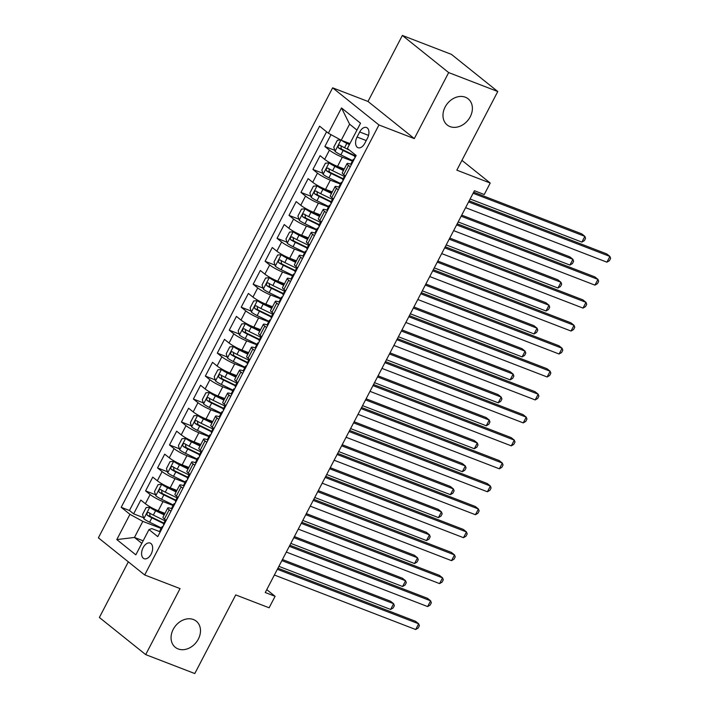 <?xml version="1.0" encoding="UTF-8"?>
<svg xmlns="http://www.w3.org/2000/svg" width="709" height="709" viewBox="0 0 709 709"><rect width="100%" height="100%" fill="white"/><g stroke="black" fill="none" stroke-linecap="round" stroke-linejoin="round"><path stroke-width="1.06" d="M193.424 619.542A16.75 13.241 -51.3 0 1 196.26 621.164A16.75 13.241 -51.3 0 1 197.315 640.847A16.75 13.241 -51.3 0 1 178.127 648.93A16.75 13.241 -51.3 0 1 175.291 647.308A16.75 13.241 -51.3 0 1 174.237 627.616A16.75 13.241 -51.3 0 1 193.424 619.542M465.334 97.213A16.75 13.241 -51.3 0 1 468.162 98.835A16.75 13.241 -51.3 0 1 469.216 118.518A16.75 13.241 -51.3 0 1 450.038 126.601A16.75 13.241 -51.3 0 1 447.202 124.97A16.75 13.241 -51.3 0 1 446.147 105.286A16.75 13.241 -51.3 0 1 465.334 97.213M151.132 554.092A8.375 4.981 -68.9 0 0 150.14 543.067A8.375 4.981 -68.9 0 0 143.121 547.667A8.375 4.981 -68.9 0 0 144.113 558.692A8.375 4.981 -68.9 0 0 151.132 554.092M128.329 561.847L99.375 617.477L145.691 654.611L194.789 673.55L235.725 594.913L269.11 607.79L275.092 596.313L266.77 589.64M332.645 87.827L98.383 537.83L144.698 574.972L378.952 124.961L332.645 87.827L367.998 101.458L414.304 138.601L448.673 72.584L402.358 35.45L367.998 101.458M402.358 35.45L451.456 54.389L497.771 91.523L456.835 170.16L490.22 183.037L461.94 160.358M448.673 72.584L497.771 91.523M331.023 134.666L324.864 146.497L334.745 150.308M344.237 168.981L337.519 166.393A10.475 1.56 -152.5 0 1 324.651 159.348L320.087 155.679L312.917 169.46L322.79 173.271M332.282 191.944L325.564 189.347A10.475 1.56 27.5 0 1 312.704 182.302L308.131 178.641L300.962 192.414L310.843 196.225M320.335 214.898L313.617 212.31A10.475 1.56 27.5 0 1 300.749 205.264L296.185 201.604L289.015 215.376L298.888 219.187M308.38 237.861L301.662 235.273A10.475 1.56 27.5 0 1 288.802 228.227L284.229 224.558L277.059 238.339L286.941 242.15M296.424 260.815L289.706 258.227A10.475 1.56 27.5 0 1 276.847 251.181L272.274 247.521L265.104 261.293L274.986 265.104M284.477 283.777L277.76 281.189A10.475 1.56 27.5 0 1 264.891 274.144L260.327 270.475L253.157 284.256L263.03 288.067M272.522 306.74L265.804 304.143A10.475 1.56 27.5 0 1 252.945 297.106L248.372 293.437L241.202 307.219L251.083 311.021M260.575 329.694L253.857 327.106A10.475 1.56 27.5 0 1 240.989 320.06L236.425 316.4L229.255 330.172L239.128 333.983M248.62 352.657L241.902 350.069A10.475 1.56 27.5 0 1 229.042 343.023L224.469 339.354L217.3 353.135L227.181 356.946M236.664 375.619L229.946 373.023A10.475 1.56 27.5 0 1 217.087 365.977L212.514 362.317L205.344 376.089L215.226 379.9M224.718 398.573L218 395.985A10.475 1.56 27.5 0 1 205.131 388.94L200.567 385.279L193.397 399.052L203.27 402.863M212.762 421.536L206.044 418.948A10.475 1.56 27.5 0 1 193.185 411.902L188.612 408.233L181.442 422.015L191.324 425.825M200.815 444.499L194.098 441.902A10.475 1.56 27.5 0 1 181.229 434.856L176.665 431.196L169.495 444.968L179.368 448.779M188.86 467.453L182.142 464.865A10.475 1.56 27.5 0 1 169.283 457.819L164.71 454.159L157.54 467.931L167.421 471.742M176.904 490.415L170.187 487.827A10.475 1.56 27.5 0 1 157.327 480.782L152.754 477.113L145.584 490.894L155.466 494.705M170.958 511.233L169.185 509.815A10.475 1.56 -152.5 0 1 167.749 508.007A10.475 1.56 -152.5 0 1 172.03 508.823L172.11 508.858M182.904 488.271L181.132 486.853A10.475 1.56 -152.5 0 1 179.705 485.045A10.475 1.56 -152.5 0 1 183.986 485.869L184.056 485.895M194.86 465.317L193.087 463.89A10.475 1.56 -152.5 0 1 191.652 462.091A10.475 1.56 -152.5 0 1 195.932 462.906L196.012 462.933M206.815 442.354L205.034 440.936A10.475 1.56 -152.5 0 1 203.607 439.128A10.475 1.56 -152.5 0 1 207.888 439.943L207.967 439.979M218.762 419.391L216.989 417.973A10.475 1.56 -152.5 0 1 215.554 416.165A10.475 1.56 -152.5 0 1 219.843 416.989L219.914 417.016M230.717 396.437L228.945 395.01A10.475 1.56 -152.5 0 1 227.509 393.211A10.475 1.56 -152.5 0 1 231.79 394.027L231.87 394.053M242.664 373.475L240.892 372.057A10.475 1.56 -152.5 0 1 239.465 370.249A10.475 1.56 -152.5 0 1 243.745 371.073L243.816 371.099M254.62 350.521L252.847 349.094A10.475 1.56 -152.5 0 1 251.411 347.286A10.475 1.56 -152.5 0 1 255.692 348.11L255.772 348.137M266.575 327.558L264.794 326.131A10.475 1.56 -152.5 0 1 263.367 324.332A10.475 1.56 -152.5 0 1 267.647 325.147L267.727 325.183M278.522 304.595L276.749 303.177A10.475 1.56 -152.5 0 1 275.314 301.369A10.475 1.56 -152.5 0 1 279.603 302.194L279.674 302.22M290.477 281.641L288.705 280.215A10.475 1.56 -152.5 0 1 287.269 278.407A10.475 1.56 -152.5 0 1 291.55 279.231L291.629 279.257M302.424 258.679L300.651 257.252A10.475 1.56 -152.5 0 1 299.225 255.453A10.475 1.56 -152.5 0 1 303.505 256.268L303.576 256.303M314.379 235.716L312.607 234.298A10.475 1.56 -152.5 0 1 311.171 232.49A10.475 1.56 -152.5 0 1 315.452 233.314L315.532 233.341M326.335 212.762L324.554 211.335A10.475 1.56 -152.5 0 1 323.127 209.536A10.475 1.56 -152.5 0 1 327.407 210.351L327.487 210.378M338.282 189.799L336.509 188.381A10.475 1.56 -152.5 0 1 335.073 186.573A10.475 1.56 -152.5 0 1 339.363 187.389L339.434 187.424M490.22 183.037L484.247 194.523L474.427 190.73L265.263 592.52L275.092 596.313M359.693 131.971L357.061 137.023A8.118 4.821 -68.9 0 0 358.027 147.702A8.118 4.821 -68.9 0 0 364.825 143.245L367.457 138.193A8.118 4.821 -68.9 0 0 366.491 127.514A8.118 4.821 -68.9 0 0 359.693 131.971L368.538 135.384M160.154 531.812L151.832 528.604L148.979 529.588L157.744 536.616L356.148 155.484L347.383 148.465L360.535 123.206L341.508 107.945L328.356 133.203L319.599 126.175L121.195 507.307L129.951 514.335L142.819 521.381L134.453 537.449L141.818 543.351M148.979 529.588L135.836 554.846L116.808 539.584L129.951 514.335M173.076 505.482L163.017 501.6A10.475 1.56 -152.5 0 1 150.157 494.554L145.584 490.894M164.958 513.378L158.24 510.781L163.017 501.6M185.031 482.519L174.972 478.637A10.475 1.56 -152.5 0 1 162.104 471.591L157.54 467.931M196.978 459.556L186.919 455.683A10.475 1.56 -152.5 0 1 174.06 448.637L169.495 444.968M208.933 436.602L198.875 432.72A10.475 1.56 -152.5 0 1 186.015 425.675L181.442 422.015M220.88 413.639L210.83 409.758A10.475 1.56 -152.5 0 1 197.962 402.712L193.397 399.052M232.836 390.677L222.777 386.804A10.475 1.56 -152.5 0 1 209.917 379.758L205.344 376.089M244.791 367.723L234.732 363.841A10.475 1.56 -152.5 0 1 221.864 356.795L217.3 353.135M256.738 344.76L246.679 340.878A10.475 1.56 -152.5 0 1 233.819 333.842L229.255 330.172M268.693 321.797L258.634 317.924A10.475 1.56 -152.5 0 1 245.775 310.879L241.202 307.219M280.64 298.844L270.59 294.962A10.475 1.56 -152.5 0 1 257.721 287.916L253.157 284.256M292.595 275.881L282.536 272.008A10.475 1.56 -152.5 0 1 269.677 264.962L265.104 261.293M304.551 252.927L294.492 249.045A10.475 1.56 -152.5 0 1 281.624 241.999L277.059 238.339M316.498 229.964L306.439 226.082A10.475 1.56 -152.5 0 1 293.579 219.037L289.015 215.376M328.453 207.001L318.394 203.128A10.475 1.56 -152.5 0 1 305.535 196.083L300.962 192.414M340.4 184.048L330.35 180.166A10.475 1.56 -152.5 0 1 317.481 173.12L312.917 169.46M350.237 166.837L348.465 165.419A10.475 1.56 -152.5 0 1 347.029 163.611A10.475 1.56 -152.5 0 1 351.309 164.435L351.389 164.461M352.355 161.085L342.296 157.203A10.475 1.56 -152.5 0 1 329.437 150.157L324.864 146.497M326.583 131.785L129.446 510.489L133.638 513.848L143.51 517.659M158.24 510.781A10.475 1.56 27.5 0 1 145.372 503.736L140.807 500.075L133.638 513.848M345.451 176.027L343.679 174.6A10.475 1.56 -152.5 0 1 342.252 172.792L347.029 163.611M335.073 186.573L330.297 195.755A10.475 1.56 27.5 0 0 331.732 197.563L333.505 198.981M323.127 209.536L318.341 218.718A10.475 1.56 27.5 0 0 319.777 220.517L321.549 221.944M311.171 232.49L306.394 241.672A10.475 1.56 27.5 0 0 307.821 243.479L309.603 244.906M299.225 255.453L294.439 264.634A10.475 1.56 27.5 0 0 295.875 266.442L297.647 267.86M287.269 278.407L282.492 287.597A10.475 1.56 27.5 0 0 283.919 289.396L285.692 290.823M275.314 301.369L270.537 310.551A10.475 1.56 27.5 0 0 271.972 312.359L273.745 313.786M263.367 324.332L258.581 333.514A10.475 1.56 27.5 0 0 260.017 335.322L261.789 336.74M251.411 347.286L246.635 356.476A10.475 1.56 27.5 0 0 248.061 358.275L249.843 359.702M239.465 370.249L234.679 379.43A10.475 1.56 27.5 0 0 236.115 381.238L237.887 382.656M227.509 393.211L222.732 402.393A10.475 1.56 27.5 0 0 224.159 404.201L225.932 405.619M215.554 416.165L210.777 425.356A10.475 1.56 27.5 0 0 212.213 427.155L213.985 428.582M203.607 439.128L198.821 448.31A10.475 1.56 27.5 0 0 200.257 450.118L202.03 451.536M191.652 462.091L186.875 471.272A10.475 1.56 27.5 0 0 188.302 473.071L190.083 474.498M179.705 485.045L174.919 494.226A10.475 1.56 27.5 0 0 176.355 496.034L178.127 497.461M167.749 508.007L162.973 517.189A10.475 1.56 27.5 0 0 164.399 518.997L166.172 520.415M356.955 130.084L349.59 124.181L341.224 140.249L328.356 133.203M349.909 143.599L341.224 140.249M414.304 138.601L378.952 124.961M145.691 654.611L180.051 588.603L144.698 574.972M143.147 540.799L134.453 537.449L116.808 539.584M161.12 528.435L142.819 521.381M129.446 510.489L121.195 507.307M349.59 124.181L341.508 107.945M351.442 164.515A6.939 1.037 -152.5 0 1 350.973 163.735L353.242 159.374A6.939 1.037 27.5 0 0 353.437 159.862L353.862 159.88M468.596 201.932L609.9 256.436L606.913 262.17L465.609 207.675M354.154 159.312L354.101 159.295A6.939 1.037 27.5 0 0 353.242 159.374M355.005 157.673L354.872 157.106A6.939 1.037 -152.5 0 1 354.677 156.618L355.528 154.987M469.163 200.851L606.771 253.928L609.9 256.436L610.617 258.386L609.421 260.682L606.913 262.17M340.728 139.974L337.369 140.24L333.779 147.126L335.091 151.434A6.939 1.037 27.5 0 0 340.852 154.863L352.612 160.588M344.379 141.463A3.536 0.532 27.5 0 0 346.524 142.66L349.617 144.166M341.729 140.444A6.939 1.037 27.5 0 0 346.834 143.386L349.377 144.627M470.12 198.999L581.876 242.097L584.863 236.363L581.734 233.855L473.674 192.174M349.475 150.14L344.565 147.747A6.939 1.037 -152.5 0 1 339.974 145.159C338.211 145.177 337.732 146.098 338.539 147.915A6.939 1.037 27.5 0 0 343.129 150.503L354.881 156.219M355.12 155.767L342.819 149.776A3.536 0.532 -152.5 0 1 341.366 149.005L340.967 146.63M581.876 242.097L584.384 240.608L585.581 238.313L584.863 236.363L473.116 193.256M339.496 187.477A6.939 1.037 -152.5 0 1 339.026 186.697L341.295 182.337A6.939 1.037 27.5 0 0 341.481 182.816L341.906 182.842M456.64 224.895L597.944 279.39L594.957 285.133L453.654 230.638M342.208 182.266L342.146 182.257A6.939 1.037 27.5 0 0 341.295 182.337M343.059 180.635L342.917 180.068A6.939 1.037 -152.5 0 1 342.731 179.581L344.84 175.531M457.208 223.814L594.816 276.882L597.944 279.39L598.662 281.349L597.465 283.644L594.957 285.133M327.54 210.44A6.939 1.037 -152.5 0 1 327.071 209.651L329.339 205.291A6.939 1.037 27.5 0 0 329.534 205.778L329.951 205.796M444.694 247.858L585.997 302.353L583.011 308.096L441.707 253.592M330.252 205.229L330.19 205.22A6.939 1.037 27.5 0 0 329.339 205.291M331.103 203.598L330.97 203.022A6.939 1.037 -152.5 0 1 330.775 202.535L332.884 198.485M445.252 246.767L582.869 299.845L585.997 302.353L586.715 304.312L585.519 306.607L583.011 308.096M315.585 233.394A6.939 1.037 -152.5 0 1 315.115 232.614L317.393 228.254A6.939 1.037 27.5 0 0 317.579 228.741L318.004 228.759M432.738 270.811L574.042 325.316L571.055 331.05L429.751 276.554M318.297 228.192L318.244 228.174A6.939 1.037 27.5 0 0 317.393 228.254M319.147 226.552L319.015 225.985A6.939 1.037 -152.5 0 1 318.82 225.497L320.929 221.447M433.305 269.73L570.913 322.808L574.042 325.316L574.76 327.266L573.563 329.561L571.055 331.05M303.638 256.357A6.939 1.037 -152.5 0 1 303.168 255.577L305.437 251.208A6.939 1.037 27.5 0 0 305.623 251.695L306.049 251.722M420.783 293.774L562.086 348.27L559.1 354.013L417.796 299.517M306.35 251.146L306.288 251.137A6.939 1.037 27.5 0 0 305.437 251.208M307.201 249.515L307.059 248.939A6.939 1.037 -152.5 0 1 306.873 248.46L308.982 244.41M421.35 292.693L558.958 345.762L562.086 348.27L562.813 350.228L561.617 352.524L559.1 354.013M343.679 170.054L334.577 165.622A3.536 0.532 27.5 0 1 331.67 163.894L329.109 162.91L325.413 163.203L321.824 170.089L323.136 174.387A6.939 1.037 27.5 0 0 328.905 177.826L340.666 183.542M329.109 162.91A6.939 1.037 27.5 0 0 334.878 166.34L343.44 170.506M458.174 221.961L569.921 265.06L572.916 259.317L569.779 256.809L461.727 215.137M344.37 176.426L332.61 170.709A6.939 1.037 -152.5 0 1 328.019 168.122C326.255 168.139 325.777 169.061 326.592 170.878A6.939 1.037 27.5 0 0 331.174 173.457L342.934 179.182M343.174 178.721L330.864 172.739A3.536 0.532 -152.5 0 1 329.41 171.968L329.02 169.593M569.921 265.06L572.438 263.571L573.634 261.275L572.916 259.317L461.16 216.218M331.723 193.008L322.622 188.576A3.536 0.532 27.5 0 1 319.715 186.857L317.162 185.873L313.458 186.157L309.877 193.043L311.189 197.35A6.939 1.037 27.5 0 0 316.95 200.78L328.71 206.505M317.162 185.873A6.939 1.037 27.5 0 0 322.932 189.303L331.484 193.468M446.218 244.915L557.974 288.022L560.961 282.279L557.832 279.771L449.772 238.091M332.415 199.389L320.654 193.663A6.939 1.037 -152.5 0 1 316.072 191.076C314.309 191.102 313.83 192.015 314.636 193.832A6.939 1.037 27.5 0 0 319.227 196.42L330.979 202.145M331.218 201.684L318.917 195.693A3.536 0.532 -152.5 0 1 317.464 194.922L317.065 192.556M557.974 288.022L560.482 286.525L561.679 284.229L560.961 282.279L449.205 239.181M319.777 215.97L310.666 211.539A3.536 0.532 27.5 0 1 307.759 209.82L305.207 208.827L301.511 209.12L297.922 216.006L299.233 220.313A6.939 1.037 27.5 0 0 305.003 223.743L316.755 229.468M305.207 208.827A6.939 1.037 27.5 0 0 310.976 212.266L319.537 216.431M434.271 267.878L546.019 310.976L549.005 305.242L545.877 302.725L437.816 261.054M320.459 222.351L308.707 216.626A6.939 1.037 -152.5 0 1 304.117 214.038C302.353 214.056 301.874 214.978 302.681 216.794A6.939 1.037 27.5 0 0 307.272 219.382L319.032 225.099M319.272 224.647L306.962 218.656A3.536 0.532 -152.5 0 1 305.508 217.885L305.109 215.509M546.019 310.976L548.536 309.487L549.723 307.192L549.005 305.242L437.258 262.135M307.821 238.933L298.719 234.502A3.536 0.532 27.5 0 1 295.813 232.774L293.26 231.79L289.556 232.082L285.975 238.968L287.278 243.267A6.939 1.037 27.5 0 0 293.047 246.705L304.808 252.422M293.26 231.79A6.939 1.037 27.5 0 0 299.021 235.22L307.582 239.385M422.316 290.841L534.072 333.939L537.059 328.196L533.93 325.688L425.87 284.017M308.512 245.305L296.752 239.58A6.939 1.037 -152.5 0 1 292.17 237.001C290.406 237.019 289.928 237.94 290.734 239.757A6.939 1.037 27.5 0 0 295.316 242.336L307.077 248.061M307.316 247.601L295.015 241.618A3.536 0.532 -152.5 0 1 293.561 240.847L293.163 238.472M534.072 333.939L536.58 332.45L537.776 330.155L537.059 328.196L425.303 285.098M291.683 279.319A6.939 1.037 -152.5 0 1 291.213 278.531L293.482 274.17A6.939 1.037 27.5 0 0 293.677 274.658L294.102 274.675M408.836 316.737L550.14 371.232L547.153 376.975L405.849 322.471M294.395 274.108L294.341 274.099A6.939 1.037 27.5 0 0 293.482 274.17M295.245 272.469L295.112 271.901A6.939 1.037 -152.5 0 1 294.917 271.414L297.027 267.364M409.403 315.647L547.011 368.724L550.14 371.232L550.858 373.182L549.661 375.486L547.153 376.975M295.875 261.887L286.764 257.456A3.536 0.532 27.5 0 1 283.857 255.736L281.305 254.753L277.609 255.036L274.02 261.922L275.331 266.229A6.939 1.037 27.5 0 0 281.092 269.659L292.852 275.384M281.305 254.753A6.939 1.037 27.5 0 0 287.074 258.182L295.635 262.348M410.36 313.795L522.116 356.902L525.103 351.159L521.975 348.651L413.914 306.97M296.557 268.268L284.805 262.543A6.939 1.037 -152.5 0 1 280.215 259.955C278.451 259.981 277.972 260.894 278.779 262.711A6.939 1.037 27.5 0 0 283.37 265.299L295.121 271.024M295.361 270.563L283.059 264.572A3.536 0.532 -152.5 0 1 281.606 263.801L281.207 261.426M522.116 356.902L524.625 355.404L525.821 353.109L525.103 351.159L413.356 308.06M279.736 302.273A6.939 1.037 -152.5 0 1 279.266 301.493L281.535 297.133A6.939 1.037 27.5 0 0 281.721 297.62L282.147 297.638M396.88 339.691L538.184 394.195L535.198 399.929L393.894 345.434M282.448 297.071L282.386 297.053A6.939 1.037 27.5 0 0 281.535 297.133M283.299 295.431L283.157 294.864A6.939 1.037 -152.5 0 1 282.971 294.377L285.08 290.327M397.448 338.61L535.056 391.678L538.184 394.195L538.902 396.145L537.706 398.44L535.198 399.929M283.919 284.85L274.817 280.418A3.536 0.532 27.5 0 1 271.91 278.69L269.349 277.706L265.653 277.999L262.064 284.885L263.376 289.192A6.939 1.037 27.5 0 0 269.145 292.622L280.906 298.347M269.349 277.706A6.939 1.037 27.5 0 0 275.119 281.145L283.68 285.31M398.414 336.757L510.161 379.856L513.156 374.113L510.019 371.605L401.968 329.933M284.61 291.222L272.85 285.505A6.939 1.037 -152.5 0 1 268.259 282.918C266.495 282.935 266.017 283.857 266.832 285.674A6.939 1.037 27.5 0 0 271.414 288.262L283.175 293.978M283.414 293.526L271.104 287.535A3.536 0.532 -152.5 0 1 269.65 286.764L269.26 284.389M510.161 379.856L512.678 378.367L513.874 376.071L513.156 374.113L401.4 331.014M267.78 325.236A6.939 1.037 -152.5 0 1 267.311 324.456L269.58 320.087A6.939 1.037 27.5 0 0 269.774 320.574L270.191 320.601M384.934 362.654L526.238 417.149L523.251 422.892L381.947 368.396M270.492 320.025L270.43 320.016A6.939 1.037 27.5 0 0 269.58 320.087M271.343 318.394L271.21 317.818A6.939 1.037 -152.5 0 1 271.015 317.331L273.125 313.289M385.492 361.572L523.109 414.641L526.238 417.149L526.955 419.108L525.759 421.403L523.251 422.892M271.964 307.812L262.862 303.381A3.536 0.532 27.5 0 1 259.955 301.653L257.402 300.669L253.698 300.953L250.117 307.848L251.429 312.146A6.939 1.037 27.5 0 0 257.19 315.585L268.95 321.301M257.402 300.669A6.939 1.037 27.5 0 0 263.172 304.099L271.724 308.264M386.458 359.711L498.214 402.818L501.201 397.075L498.072 394.567L390.012 352.887M272.655 314.184L260.894 308.459A6.939 1.037 -152.5 0 1 256.312 305.88C254.549 305.898 254.07 306.811 254.877 308.637A6.939 1.037 27.5 0 0 259.459 311.216L271.219 316.941M271.458 316.48L259.157 310.498A3.536 0.532 -152.5 0 1 257.704 309.727L257.305 307.351M498.214 402.818L500.722 401.329L501.919 399.034L501.201 397.075L389.445 353.977M255.825 348.19A6.939 1.037 -152.5 0 1 255.355 347.41L257.633 343.05A6.939 1.037 27.5 0 0 257.819 343.537L258.244 343.555M372.978 385.616L514.282 440.112L511.295 445.855L369.992 391.35M258.537 342.988L258.484 342.979A6.939 1.037 27.5 0 0 257.633 343.05M259.388 341.348L259.255 340.781A6.939 1.037 -152.5 0 1 259.06 340.293L261.169 336.243M373.546 384.526L511.154 437.604L514.282 440.112L515 442.062L513.803 444.357L511.295 445.855M260.017 330.766L250.906 326.335A3.536 0.532 27.5 0 1 247.999 324.616L245.447 323.632L241.751 323.916L238.162 330.802L239.474 335.109A6.939 1.037 27.5 0 0 245.243 338.539L256.995 344.264M245.447 323.632A6.939 1.037 27.5 0 0 251.216 327.062L259.778 331.227M374.512 382.674L486.259 425.772L489.245 420.038L486.117 417.53L378.057 375.85M260.699 337.147L248.948 331.422A6.939 1.037 -152.5 0 1 244.357 328.834C242.593 328.861 242.115 329.774 242.921 331.59A6.939 1.037 27.5 0 0 247.512 334.178L259.272 339.903M259.512 339.443L247.202 333.452A3.536 0.532 -152.5 0 1 245.748 332.681L245.349 330.305M486.259 425.772L488.776 424.283L489.963 421.988L489.245 420.038L377.498 376.931M243.878 371.153A6.939 1.037 -152.5 0 1 243.409 370.373L245.677 366.012A6.939 1.037 27.5 0 0 245.863 366.5L246.289 366.518M361.023 408.57L502.326 463.074L499.34 468.809L358.036 414.313M246.59 365.941L246.528 365.933A6.939 1.037 27.5 0 0 245.677 366.012M247.441 364.311L247.299 363.744A6.939 1.037 -152.5 0 1 247.113 363.256L249.222 359.206M361.59 407.489L499.198 460.558L502.326 463.074L503.053 465.024L501.857 467.32L499.34 468.809M248.061 353.729L238.96 349.298A3.536 0.532 27.5 0 1 236.053 347.57L233.5 346.586L229.796 346.878L226.215 353.764L227.518 358.072A6.939 1.037 27.5 0 0 233.288 361.501L245.048 367.218M233.5 346.586A6.939 1.037 27.5 0 0 239.261 350.016L247.822 354.19M362.556 405.637L474.312 448.735L477.299 442.992L474.17 440.484L366.11 398.812M248.753 360.101L236.992 354.385A6.939 1.037 -152.5 0 1 232.41 351.797C230.647 351.815 230.168 352.736 230.974 354.553A6.939 1.037 27.5 0 0 235.556 357.141L247.317 362.857M247.556 362.405L235.255 356.414A3.536 0.532 -152.5 0 1 233.802 355.643L233.403 353.268M474.312 448.735L476.82 447.246L478.017 444.951L477.299 442.992L365.543 399.894M231.923 394.115A6.939 1.037 -152.5 0 1 231.453 393.335L233.722 388.966A6.939 1.037 27.5 0 0 233.917 389.454L234.342 389.471M349.076 431.533L490.38 486.028L487.393 491.771L346.089 437.267M234.635 388.904L234.582 388.895A6.939 1.037 27.5 0 0 233.722 388.966M235.485 387.274L235.353 386.697A6.939 1.037 -152.5 0 1 235.158 386.21L237.267 382.16M349.643 430.443L487.251 483.52L490.38 486.028L491.098 487.987L489.901 490.282L487.393 491.771M236.115 376.683L227.004 372.252A3.536 0.532 27.5 0 1 224.097 370.532L221.545 369.549L217.849 369.832L214.26 376.727L215.571 381.025A6.939 1.037 27.5 0 0 221.332 384.455L233.093 390.18M221.545 369.549A6.939 1.037 27.5 0 0 227.314 372.978L235.875 377.144M350.601 428.591L462.357 471.698L465.343 465.955L462.215 463.447L354.154 421.766M236.797 383.064L225.045 377.339A6.939 1.037 -152.5 0 1 220.455 374.76C218.691 374.777 218.212 375.69 219.019 377.507A6.939 1.037 27.5 0 0 223.61 380.095L235.361 385.82M235.601 385.359L223.3 379.377A3.536 0.532 -152.5 0 1 221.846 378.597L221.447 376.231M462.357 471.698L464.865 470.209L466.061 467.913L465.343 465.955L353.596 422.856M219.976 417.069A6.939 1.037 -152.5 0 1 219.506 416.289L221.775 411.929A6.939 1.037 27.5 0 0 221.961 412.416L222.387 412.434M337.121 454.487L478.424 508.991L475.438 514.725L334.134 460.23M222.688 411.867L222.626 411.849A6.939 1.037 27.5 0 0 221.775 411.929M223.539 410.227L223.397 409.66A6.939 1.037 -152.5 0 1 223.211 409.173L225.32 405.123M337.688 453.406L475.296 506.483L478.424 508.991L479.142 510.941L477.946 513.236L475.438 514.725M224.159 399.646L215.057 395.214A3.536 0.532 27.5 0 1 212.151 393.495L209.589 392.511L205.894 392.795L202.304 399.681L203.616 403.988A6.939 1.037 27.5 0 0 209.385 407.418L221.146 413.143M209.589 392.511A6.939 1.037 27.5 0 0 215.359 395.941L223.92 400.106M338.654 451.553L450.401 494.652L453.397 488.918L450.259 486.409L342.208 444.729M224.85 406.027L213.09 400.301A6.939 1.037 -152.5 0 1 208.499 397.714C206.736 397.731 206.257 398.653 207.072 400.47A6.939 1.037 27.5 0 0 211.654 403.058L223.415 408.783M223.654 408.322L211.344 402.331A3.536 0.532 -152.5 0 1 209.891 401.56L209.501 399.185M450.401 494.652L452.918 493.163L454.114 490.867L453.397 488.918L341.641 445.81M208.021 440.032A6.939 1.037 -152.5 0 1 207.551 439.252L209.82 434.892A6.939 1.037 27.5 0 0 210.015 435.37L210.431 435.397M325.174 477.449L466.478 531.945L463.491 537.688L322.187 483.192M210.733 434.821L210.67 434.812A6.939 1.037 27.5 0 0 209.82 434.892M211.583 433.19L211.45 432.623A6.939 1.037 -152.5 0 1 211.255 432.136L213.365 428.085M325.732 476.368L463.349 529.437L466.478 531.945L467.196 533.904L465.999 536.199L463.491 537.688M212.204 422.608L203.102 418.177A3.536 0.532 27.5 0 1 200.195 416.449L197.643 415.465L193.938 415.758L190.358 422.644L191.669 426.942A6.939 1.037 27.5 0 0 197.43 430.381L209.19 436.097M197.643 415.465A6.939 1.037 27.5 0 0 203.412 418.895L211.964 423.06M326.698 474.516L438.454 517.614L441.441 511.871L438.313 509.363L330.252 467.692M212.895 428.98L201.134 423.264A6.939 1.037 -152.5 0 1 196.553 420.676C194.789 420.694 194.31 421.616 195.117 423.433A6.939 1.037 27.5 0 0 199.699 426.012L211.459 431.737M211.699 431.276L199.397 425.294A3.536 0.532 -152.5 0 1 197.944 424.523L197.545 422.147M438.454 517.614L440.963 516.125L442.159 513.83L441.441 511.871L329.685 468.773M196.065 462.995A6.939 1.037 -152.5 0 1 195.595 462.206L197.873 457.846A6.939 1.037 27.5 0 0 198.059 458.333L198.485 458.351M313.218 500.412L454.522 554.908L451.536 560.651L310.232 506.146M198.777 457.784L198.724 457.775A6.939 1.037 27.5 0 0 197.873 457.846M199.628 456.153L199.495 455.577A6.939 1.037 -152.5 0 1 199.3 455.089L201.409 451.039M313.786 499.322L451.394 552.4L454.522 554.908L455.24 556.866L454.044 559.162L451.536 560.651M200.257 445.562L191.146 441.131A3.536 0.532 27.5 0 1 188.239 439.412L185.687 438.428L181.991 438.711L178.402 445.598L179.714 449.905A6.939 1.037 27.5 0 0 185.483 453.335L197.235 459.06M185.687 438.428A6.939 1.037 27.5 0 0 191.457 441.858L200.018 446.023M314.752 497.47L426.499 540.577L429.486 534.834L426.357 532.326L318.297 490.646M200.939 451.943L189.188 446.218A6.939 1.037 -152.5 0 1 184.597 443.63C182.833 443.657 182.355 444.57 183.161 446.386A6.939 1.037 27.5 0 0 187.752 448.974L199.513 454.699M199.752 454.239L187.442 448.248A3.536 0.532 -152.5 0 1 185.988 447.476L185.59 445.11M426.499 540.577L429.016 539.088L430.203 536.784L429.486 534.834L317.738 491.736M184.118 485.949A6.939 1.037 -152.5 0 1 183.649 485.169L185.918 480.808A6.939 1.037 27.5 0 0 186.104 481.296L186.529 481.314M301.263 523.366L442.567 577.87L439.58 583.604L298.276 529.109M186.83 480.746L186.768 480.729A6.939 1.037 27.5 0 0 185.918 480.808M187.681 479.107L187.539 478.54A6.939 1.037 -152.5 0 1 187.353 478.052L189.463 474.002M301.83 522.285L439.438 575.362L442.567 577.87L443.285 579.82L442.097 582.116L439.58 583.604M188.302 468.525L179.2 464.094A3.536 0.532 27.5 0 1 176.293 462.374L173.74 461.382L170.036 461.674L166.455 468.56L167.758 472.868A6.939 1.037 27.5 0 0 173.528 476.297L185.288 482.023M173.74 461.382A6.939 1.037 27.5 0 0 179.501 464.82L188.062 468.986M302.796 520.433L414.552 563.531L417.539 557.797L414.411 555.28L306.35 513.608M188.993 474.906L177.232 469.181A6.939 1.037 -152.5 0 1 172.65 466.593C170.887 466.611 170.408 467.532 171.215 469.349A6.939 1.037 27.5 0 0 175.797 471.937L187.557 477.653M187.796 477.201L175.495 471.21A3.536 0.532 -152.5 0 1 174.042 470.439L173.643 468.064M414.552 563.531L417.06 562.042L418.257 559.747L417.539 557.797L305.783 514.69M172.163 508.911A6.939 1.037 -152.5 0 1 171.693 508.131L173.962 503.762A6.939 1.037 27.5 0 0 174.157 504.25L174.582 504.276M289.316 546.329L430.62 600.824L427.633 606.567L286.33 552.072M174.875 503.7L174.822 503.691A6.939 1.037 27.5 0 0 173.962 503.762M175.726 502.069L175.593 501.502A6.939 1.037 -152.5 0 1 175.398 501.015L177.507 496.965M289.884 545.248L427.492 598.316L430.62 600.824L431.338 602.783L430.141 605.078L427.633 606.567M176.346 491.488L167.244 487.056A3.536 0.532 27.5 0 1 164.337 485.328L161.785 484.344L158.089 484.637L154.5 491.523L155.812 495.821A6.939 1.037 27.5 0 0 161.572 499.26L173.333 504.976M161.785 484.344A6.939 1.037 27.5 0 0 167.554 487.774L176.116 491.94M290.841 543.395L402.597 586.494L405.583 580.751L402.455 578.243L294.395 536.571M177.037 497.86L165.286 492.143A6.939 1.037 -152.5 0 1 160.695 489.556C158.931 489.573 158.453 490.495 159.259 492.312A6.939 1.037 27.5 0 0 163.85 494.891L175.602 500.616M175.841 500.155L163.54 494.173A3.536 0.532 -152.5 0 1 162.086 493.402L161.687 491.027M402.597 586.494L405.105 585.005L406.301 582.709L405.583 580.751L293.836 537.652M160.216 531.874A6.939 1.037 -152.5 0 1 159.747 531.085L162.015 526.725A6.939 1.037 27.5 0 0 162.201 527.212L162.627 527.23M277.361 569.292L418.664 623.787L415.678 629.53L274.374 575.026M162.928 526.663L162.866 526.654A6.939 1.037 27.5 0 0 162.015 526.725M163.779 525.032L163.637 524.456A6.939 1.037 -152.5 0 1 163.451 523.969L165.56 519.919M277.928 568.201L415.536 621.279L418.664 623.787L419.382 625.737L418.186 628.041L415.678 629.53M164.399 514.442L155.289 510.01A3.536 0.532 27.5 0 1 152.391 508.291L149.829 507.307L146.134 507.591L142.544 514.477L143.856 518.784A6.939 1.037 27.5 0 0 149.626 522.214L161.386 527.939M149.829 507.307A6.939 1.037 27.5 0 0 155.599 510.737L164.16 514.902M278.894 566.349L390.641 609.456L393.637 603.714L390.499 601.205L282.448 559.525M165.091 520.823L153.33 515.097A6.939 1.037 -152.5 0 1 148.739 512.51C146.976 512.536 146.497 513.449 147.312 515.266A6.939 1.037 27.5 0 0 151.894 517.854L163.655 523.579M163.894 523.118L151.584 517.127A3.536 0.532 -152.5 0 1 150.131 516.356L149.741 513.981M390.641 609.456L393.158 607.959L394.355 605.663L393.637 603.714L281.881 560.615M170.187 487.827L174.972 478.637M182.142 464.865L186.919 455.683M194.098 441.902L198.875 432.72M206.044 418.948L210.83 409.758M218 395.985L222.777 386.804M229.946 373.023L234.732 363.841M241.902 350.069L246.679 340.878M253.857 327.106L258.634 317.924M265.804 304.143L270.59 294.962M277.76 281.189L282.536 272.008M289.706 258.227L294.492 249.045M301.662 235.273L306.439 226.082M313.617 212.31L318.394 203.128M325.564 189.347L330.35 180.166M337.519 166.393L342.296 157.203M324.651 159.348L329.437 150.157M145.372 503.736L150.157 494.554M157.327 480.782L162.104 471.591M169.283 457.819L174.06 448.637M181.229 434.856L186.015 425.675M193.185 411.902L197.962 402.712M205.131 388.94L209.917 379.758M217.087 365.977L221.864 356.795M229.042 343.023L233.819 333.842M240.989 320.06L245.775 310.879M252.945 297.106L257.721 287.916M264.891 274.144L269.677 264.962M276.847 251.181L281.624 241.999M288.802 228.227L293.579 219.037M300.749 205.264L305.535 196.083M312.704 182.302L317.481 173.12M343.679 174.6L348.465 165.419M331.732 197.563L336.509 188.381M319.777 220.517L324.554 211.335M307.821 243.479L312.607 234.298M295.875 266.442L300.651 257.252M283.919 289.396L288.705 280.215M271.972 312.359L276.749 303.177M260.017 335.322L264.794 326.131M248.061 358.275L252.847 349.094M236.115 381.238L240.892 372.057M224.159 404.201L228.945 395.01M212.213 427.155L216.989 417.973M200.257 450.118L205.034 440.936M188.302 473.071L193.087 463.89M176.355 496.034L181.132 486.853M164.399 518.997L169.185 509.815M366.225 140.559L357.061 137.023M340.905 140.081L335.056 151.327M343.129 150.503L340.852 154.863M346.834 143.386L344.565 147.747M341.366 149.005L338.539 147.915M329.02 162.919L323.1 174.281M331.174 173.457L328.905 177.826M334.878 166.34L332.61 170.709M329.41 171.968L326.592 170.878M317.065 185.882L311.154 197.244M319.227 196.42L316.95 200.78M322.932 189.303L320.654 193.663M317.464 194.922L314.636 193.832M305.118 208.836L299.198 220.207M307.272 219.382L305.003 223.743M310.976 212.266L308.707 216.626M305.508 217.885L302.681 216.794M293.163 231.799L287.251 243.16M295.316 242.336L293.047 246.705M299.021 235.22L296.752 239.58M293.561 240.847L290.734 239.757M281.207 254.753L275.296 266.123M283.37 265.299L281.092 269.659M287.074 258.182L284.805 262.543M281.606 263.801L278.779 262.711M269.26 277.715L263.34 289.077M271.414 288.262L269.145 292.622M275.119 281.145L272.85 285.505M269.65 286.764L266.832 285.674M257.305 300.678L251.394 312.04M259.459 311.216L257.19 315.585M263.172 304.099L260.894 308.459M257.704 309.727L254.877 308.637M245.358 323.632L239.438 335.002M247.512 334.178L245.243 338.539M251.216 327.062L248.948 331.422M245.748 332.681L242.921 331.59M233.403 346.595L227.492 357.956M235.556 357.141L233.288 361.501M239.261 350.016L236.992 354.385M233.802 355.643L230.974 354.553M221.447 369.557L215.536 380.919M223.61 380.095L221.332 384.455M227.314 372.978L225.045 377.339M221.846 378.597L219.019 377.507M209.501 392.511L203.58 403.882M211.654 403.058L209.385 407.418M215.359 395.941L213.09 400.301M209.891 401.56L207.072 400.47M197.545 415.474L191.634 426.836M199.699 426.012L197.43 430.381M203.412 418.895L201.134 423.264M197.944 424.523L195.117 423.433M185.598 438.437L179.678 449.798M187.752 448.974L185.483 453.335M191.457 441.858L189.188 446.218M185.988 447.476L183.161 446.386M173.643 461.391L167.732 472.761M175.797 471.937L173.528 476.297M179.501 464.82L177.232 469.181M174.042 470.439L171.215 469.349M161.687 484.353L155.776 495.715M163.85 494.891L161.572 499.26M167.554 487.774L165.286 492.143M162.086 493.402L159.259 492.312M149.741 507.307L143.821 518.678M151.894 517.854L149.626 522.214M155.599 510.737L153.33 515.097M150.131 516.356L147.312 515.266"/></g></svg>
